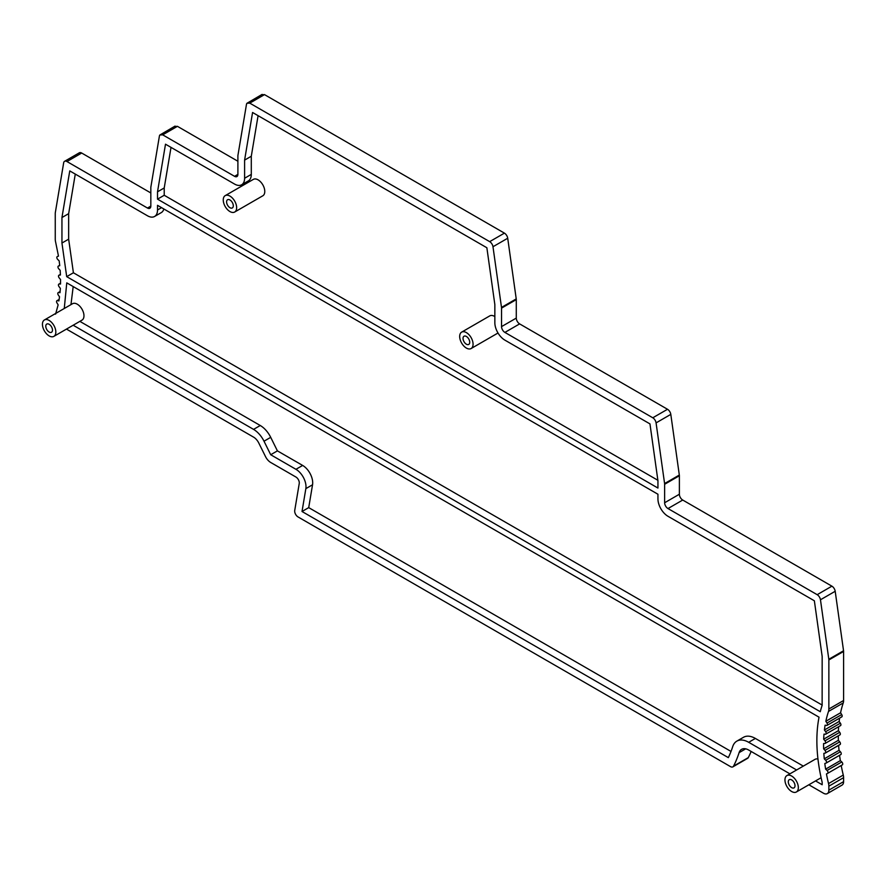 <?xml version="1.0" encoding="UTF-8"?>
<svg xmlns="http://www.w3.org/2000/svg" width="888" height="888" viewBox="0 0 888 888"><rect width="100%" height="100%" fill="white"/><g stroke="black" fill="none" stroke-linecap="round" stroke-linejoin="round"><path stroke-width="1.33" d="M49.14 324.298A4.74 2.731 -120 0 0 46.764 324.065A4.74 2.731 -120 0 0 46.764 329.537A4.74 2.731 -120 0 0 51.504 332.267A4.74 2.731 -120 0 0 52.226 328.471A4.74 2.731 -120 0 0 49.14 324.298M49.14 320.435A9.468 5.472 -120 0 0 44.4 319.969A9.468 5.472 -120 0 0 44.4 330.902A9.468 5.472 -120 0 0 53.868 336.374A9.468 5.472 -120 0 0 55.322 328.782A9.468 5.472 -120 0 0 49.14 320.435M53.868 336.374L82.007 320.124A9.468 5.472 -120 0 0 83.461 312.543A9.468 5.472 -120 0 0 77.267 304.196A9.468 5.472 -120 0 0 72.527 303.718L44.4 319.969M791.652 779.908A4.74 2.731 -120 0 0 789.277 779.675A4.74 2.731 -120 0 0 789.277 785.147A4.74 2.731 -120 0 0 794.016 787.878A4.74 2.731 -120 0 0 794.749 784.082A4.74 2.731 -120 0 0 791.652 779.908M791.652 776.045A9.468 5.472 -120 0 0 786.912 775.579A9.468 5.472 -120 0 0 786.912 786.513A9.468 5.472 -120 0 0 796.381 791.985A9.468 5.472 -120 0 0 797.835 784.393A9.468 5.472 -120 0 0 791.652 776.045M817.959 759.04A9.468 5.472 -120 0 0 815.04 759.34L786.912 775.579M466.378 336.463A4.74 2.731 -120 0 0 464.013 336.23A4.74 2.731 -120 0 0 464.013 341.702A4.74 2.731 -120 0 0 468.742 344.433A4.74 2.731 -120 0 0 469.475 340.637A4.74 2.731 -120 0 0 466.378 336.463M466.378 332.6A9.468 5.472 -120 0 0 461.638 332.134A9.468 5.472 -120 0 0 461.638 343.068A9.468 5.472 -120 0 0 471.117 348.54A9.468 5.472 -120 0 0 472.56 340.948A9.468 5.472 -120 0 0 466.378 332.6M494.849 316.561A9.468 5.472 -120 0 0 494.505 316.361A9.468 5.472 -120 0 0 489.776 315.884L461.638 332.134M229.948 199.967A4.74 2.731 -120 0 0 227.583 199.733A4.74 2.731 -120 0 0 227.583 205.206A4.74 2.731 -120 0 0 232.323 207.936A4.74 2.731 -120 0 0 233.044 204.14A4.74 2.731 -120 0 0 229.948 199.967M229.948 196.104A9.468 5.472 -120 0 0 225.219 195.626A9.468 5.472 -120 0 0 225.219 206.571A9.468 5.472 -120 0 0 234.687 212.032A9.468 5.472 -120 0 0 236.141 204.451A9.468 5.472 -120 0 0 229.948 196.104M234.687 212.032L262.815 195.793A9.468 5.472 -120 0 0 264.269 188.201A9.468 5.472 -120 0 0 258.086 179.853A9.468 5.472 -120 0 0 253.346 179.387L225.219 195.626M164.225 187.956L164.225 195.271L157.52 199.145L157.52 191.819L164.225 187.956L171.018 147.375M657.875 480.286L164.225 195.271M258.086 115.673L251.293 156.244L251.293 174.392L244.6 178.255A14.208 8.203 -120 0 1 241.658 184.76A14.208 8.203 -120 0 1 234.554 184.06L165.501 144.2L157.52 191.819M241.658 184.76L248.351 180.897A14.208 8.203 -120 0 0 251.293 174.392M75.28 174.092L68.654 213.664L61.949 217.527L69.764 170.907L147.475 215.773A14.208 8.203 -120 0 0 154.579 216.472L161.283 212.609A14.208 8.203 -120 0 0 163.858 208.991M68.654 213.664L68.654 239.172L73.404 272.771L822.166 705.072M68.654 239.172L61.949 243.035L66.7 276.645L820.268 711.71A152.225 87.89 -120 0 1 822.133 705.361L822.166 656.432L814.363 600.788L667.987 516.283A14.208 8.203 -120 0 1 657.941 498.89L657.941 494.239L157.52 205.328L157.52 209.968A14.208 8.203 -120 0 1 154.579 216.472M157.52 199.145L657.941 488.056L657.941 480.741L649.961 423.898L504.895 340.137A14.208 8.203 -120 0 1 494.849 322.744L494.849 304.595L486.868 247.752L252.569 112.487L244.6 160.118L244.6 178.255M64.269 308.491L66.767 282.861L819.036 717.182A152.225 87.89 -120 0 0 822.166 782.295L822.166 784.737L815.561 780.918M73.193 286.58L70.962 304.628M73.404 272.771L66.7 276.645M79.865 321.367L260.262 425.507L253.557 429.381A18.948 10.934 -120 0 1 264.014 441.214L270.707 454.734L295.948 469.308A14.208 8.203 -120 0 1 305.849 488.633L302.02 511.499L728.338 757.63A162.926 94.061 -120 0 0 732.7 746.653A23.676 13.675 -120 0 1 736.84 741.136A23.676 13.675 -120 0 1 748.684 742.301L796.614 769.974M731.013 751.437L308.713 507.625L312.543 484.77A14.208 8.203 -120 0 0 302.653 465.434L277.411 450.871L270.707 437.34A18.948 10.934 -120 0 0 260.262 425.507M803.307 766.111L755.377 738.439A23.676 13.675 -120 0 0 743.545 737.262L736.84 741.136M808.857 784.781L823.509 793.239A7.581 4.373 -120 0 0 827.294 793.617A7.581 4.373 -120 0 0 828.859 790.142L828.859 786.169A9.468 5.472 -120 0 0 828.537 783.571A142.746 82.418 60 0 1 826.451 773.948L827.572 773.393A1.898 1.099 -120 0 0 827.605 773.37A1.898 1.099 -120 0 0 827.05 770.473L825.618 769.141A142.746 82.418 60 0 1 824.808 763.514L826.007 763.114A1.898 1.099 -120 0 0 826.118 763.07A1.898 1.099 -120 0 0 825.674 760.272L824.275 758.829A142.746 82.418 60 0 1 823.842 753.357L825.119 753.124A1.898 1.099 -120 0 0 825.318 753.046A1.898 1.099 -120 0 0 824.974 750.371L823.631 748.817A142.746 82.418 60 0 1 823.576 743.545L824.908 743.467A1.898 1.099 -120 0 0 825.207 743.378A1.898 1.099 -120 0 0 824.963 740.825L823.676 739.182A142.746 82.418 60 0 1 823.997 734.132L825.385 734.221A1.898 1.099 -120 0 0 825.785 734.132A1.898 1.099 -120 0 0 825.629 731.701L824.419 729.98A142.746 82.418 60 0 1 825.107 725.196L826.55 725.452A1.898 1.099 -120 0 0 827.05 725.374A1.898 1.099 -120 0 0 826.983 723.065L825.84 721.278A142.746 82.418 60 0 1 828.504 711.432A10.423 6.016 -120 0 0 828.859 709.013L828.859 659.962A4.74 2.731 -120 0 0 828.815 659.262L820.468 599.777A4.74 2.731 -120 0 0 817.171 594.683L667.987 508.547A4.74 2.731 60 0 1 664.635 502.752L664.635 484.271A4.74 2.731 -120 0 0 664.59 483.56L656.077 422.888A4.74 2.731 -120 0 0 652.78 417.782L504.895 332.412A4.74 2.731 60 0 1 501.542 326.606L501.542 308.125A4.74 2.731 -120 0 0 501.498 307.426L492.984 246.742A4.74 2.731 -120 0 0 489.677 241.647L249.761 103.13L246.942 103.285A4.74 2.731 -120 0 0 246.464 104.418L237.951 155.267A4.74 2.731 -120 0 0 237.895 155.911L237.895 174.392A4.74 2.731 60 0 1 236.918 176.557A4.74 2.731 60 0 1 234.554 176.323L162.693 134.843L159.873 134.998A4.74 2.731 -120 0 0 159.396 136.13L150.827 187.279L150.827 206.105A4.74 2.731 60 0 1 149.85 208.269A4.74 2.731 60 0 1 147.475 208.036L66.955 161.549A4.74 2.731 -120 0 0 64.58 161.316A4.74 2.731 -120 0 0 63.659 162.837L55.311 212.687A4.74 2.731 -120 0 0 55.256 213.331L55.256 239.172A10.423 6.016 -120 0 0 55.611 242.002L58.475 256.11L57.309 256.588A1.898 1.099 -120 0 0 57.232 256.621A1.898 1.099 -120 0 0 57.731 259.463L59.174 260.883L59.751 265.69L58.519 266.012A1.898 1.099 -120 0 0 58.353 266.078A1.898 1.099 -120 0 0 58.763 268.82L60.162 270.341L60.428 275.014L59.13 275.191A1.898 1.099 -120 0 0 58.886 275.269A1.898 1.099 -120 0 0 59.207 277.911L60.55 279.52L60.517 284.027L59.163 284.049A1.898 1.099 -120 0 0 58.83 284.138A1.898 1.099 -120 0 0 59.052 286.669L60.34 288.356L60.007 292.674L58.597 292.552A1.898 1.099 -120 0 0 58.175 292.64A1.898 1.099 -120 0 0 58.319 295.049L59.529 296.814L58.897 300.91L57.454 300.632A1.898 1.099 -120 0 0 56.932 300.71A1.898 1.099 -120 0 0 56.999 302.997L58.142 304.828L55.589 314.119M150.827 192.951L81.685 153.036A4.74 2.731 -120 0 0 79.321 152.803L64.58 161.316M237.895 161.25L177.422 126.329L174.603 126.485M841.28 716.938A1.898 1.099 -120 0 0 841.791 716.871A1.898 1.099 -120 0 0 841.713 714.563L840.581 712.775A142.746 82.418 60 0 1 843.245 702.93A10.423 6.016 -120 0 0 843.6 700.499L843.6 651.459A4.74 2.731 -120 0 0 843.545 650.76L835.197 591.275A4.74 2.731 -120 0 0 831.901 586.169L682.728 500.044A4.74 2.731 60 0 1 679.375 494.239L679.375 475.757A4.74 2.731 -120 0 0 679.32 475.058L670.806 414.374A4.74 2.731 -120 0 0 667.51 409.279L519.635 323.898A4.74 2.731 60 0 1 516.283 318.104L516.283 299.611A4.74 2.731 -120 0 0 516.228 298.912L507.714 238.239A4.74 2.731 -120 0 0 504.417 233.133L264.502 94.616L261.671 94.772M840.126 725.718A1.898 1.099 -120 0 0 840.525 725.629A1.898 1.099 -120 0 0 840.37 723.187L839.149 721.467A142.746 82.418 60 0 1 839.615 718.126M839.648 734.964A1.898 1.099 -120 0 0 839.948 734.875A1.898 1.099 -120 0 0 839.693 732.311L838.416 730.669A142.746 82.418 60 0 1 838.638 726.717M825.496 752.902L839.848 744.61A1.898 1.099 -120 0 0 840.059 744.544A1.898 1.099 -120 0 0 839.715 741.857L838.372 740.315A142.746 82.418 60 0 1 838.305 735.819M826.229 762.992L840.736 754.611A1.898 1.099 -120 0 0 840.858 754.556A1.898 1.099 -120 0 0 840.403 751.77L839.016 750.316A142.746 82.418 60 0 1 838.616 745.376M827.638 773.348L842.312 764.879A1.898 1.099 -120 0 0 842.346 764.857A1.898 1.099 -120 0 0 841.791 761.971L840.348 760.628A142.746 82.418 60 0 1 839.582 755.3M827.294 793.617L842.035 785.103A7.581 4.373 -120 0 0 843.6 781.64L843.6 777.655A9.468 5.472 -120 0 0 843.267 775.069A142.746 82.418 60 0 1 841.202 765.512M66.467 329.093L253.557 437.118A9.468 5.472 60 0 1 258.785 443.034L265.49 456.554A9.468 5.472 -120 0 0 270.707 462.47L295.948 477.045A4.74 2.731 60 0 1 299.245 483.483L294.727 510.478A4.74 2.731 -120 0 0 298.024 516.927L730.513 766.622A4.74 2.731 -120 0 0 732.878 766.855L747.618 758.341A4.74 2.731 -120 0 0 748.295 757.608A172.394 99.534 -120 0 0 751.148 751.459M732.878 766.855A4.74 2.731 -120 0 0 733.555 766.122A172.394 99.534 -120 0 0 739.094 752.647A14.208 8.203 60 0 1 741.58 749.339A14.208 8.203 60 0 1 748.684 750.038L789.909 773.848M825.618 769.141L840.348 760.628M824.275 758.829L839.016 750.316M823.631 748.817L838.372 740.315M823.676 739.182L838.416 730.669M824.419 729.98L839.149 721.467M825.84 721.278L840.581 712.775M262.127 94.383L246.942 103.285M175.058 126.096L159.873 134.998M61.949 217.527L61.949 243.035M73.171 325.23L253.557 429.381M251.293 156.244L244.6 160.118M308.713 507.625L302.02 511.499M277.411 450.871L270.707 454.734M161.538 207.648L157.52 209.968M58.519 266.012L59.707 265.323M59.13 275.191L60.406 274.459M59.163 284.049L60.528 283.261M58.597 292.552L60.095 291.686M57.454 300.632L59.108 299.678M733.555 766.122L748.295 757.608M739.094 752.647L745.687 748.839M828.859 790.142L843.6 781.64M828.859 786.169L843.6 777.655M828.537 783.571L843.267 775.069M827.05 770.473L841.791 761.971M825.674 760.272L840.403 751.77M824.974 750.371L839.715 741.857M824.963 740.825L839.693 732.311M825.629 731.701L840.37 723.187M826.983 723.065L841.713 714.563M828.504 711.432L843.245 702.93M828.859 709.013L843.6 700.499M828.859 659.962L843.6 651.459M828.815 659.262L843.545 650.76M820.468 599.777L835.197 591.275M817.171 594.683L831.901 586.169M667.987 508.547L682.728 500.044M664.635 502.752L679.375 494.239M664.635 484.271L679.375 475.757M664.59 483.56L679.32 475.058M656.077 422.888L670.806 414.374M652.78 417.782L667.51 409.279M504.895 332.412L519.635 323.898M501.542 326.606L516.283 318.104M501.542 308.125L516.283 299.611M501.498 307.426L516.228 298.912M492.984 246.742L507.714 238.239M489.677 241.647L504.417 233.133M249.761 103.13L264.502 94.616M234.554 176.323L237.895 174.392M162.693 134.843L177.422 126.329M147.475 208.036L150.827 206.105M66.955 161.549L81.685 153.036M755.377 738.439L748.684 742.301M312.543 484.77L305.849 488.633M302.653 465.434L295.948 469.308M270.707 437.34L264.014 441.214M796.381 791.985L821.111 777.71M471.117 348.54L498.002 333.011M58.353 266.078L59.707 265.301M58.886 275.269L60.406 274.392M58.83 284.138L60.528 283.161M58.175 292.64L60.107 291.519M56.932 300.71L59.152 299.434M827.605 773.37L842.346 764.857M826.118 763.07L840.858 754.556M825.318 753.046L840.059 744.544M825.207 743.378L839.948 734.875M825.785 734.132L840.525 725.629M827.05 725.374L841.791 716.871"/></g></svg>
